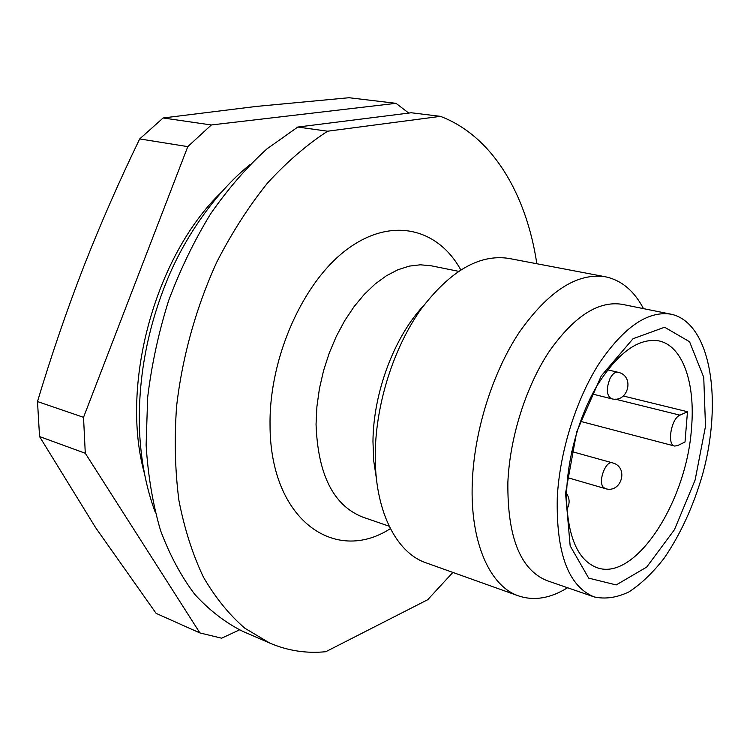 <?xml version="1.0" encoding="UTF-8"?>
<svg xmlns="http://www.w3.org/2000/svg" width="750" height="750" viewBox="0 0 750 750"><rect width="100%" height="100%" fill="white"/><g stroke="black" fill="none" stroke-linecap="round" stroke-linejoin="round"><path stroke-width="1.12" d="M144.516 473.756C119.831 385.369 154.941 256.322 220.997 192.619M452.869 572.428L427.706 599.719L325.8 651.703C306.553 653.644 287.925 650.794 269.916 643.153L242.766 631.35C225.469 622.725 209.494 610.425 194.841 594.45C181.191 576.422 169.763 555.103 160.547 530.494C152.831 504.225 148.022 475.734 146.119 445.031L147.656 397.378C151.613 364.744 158.606 332.494 168.628 300.628C180.253 269.522 194.259 240.581 210.638 213.816C228.084 188.737 246.853 167.1 266.944 148.894L297.797 127.05L411.309 112.763L440.447 116.353C492.731 136.219 526.481 194.606 536.841 263.738M297.797 127.05L327.647 131.203C306.844 144.684 286.753 162.019 267.366 183.234C248.709 206.475 231.909 232.669 216.947 261.788C196.181 307.05 182.269 356.887 176.569 406.537C174.262 439.359 175.05 470.672 178.922 500.484C184.481 528.947 192.656 554.503 203.428 577.134C215.475 597.816 229.303 614.859 244.913 628.266L269.916 643.153M390.356 528.628C334.988 564.637 269.916 519.966 270.038 424.734C269.166 357.15 303.488 281.053 347.747 248.85C392.053 216.3 438.075 228.581 460.753 269.841M440.447 116.353L327.647 131.203M458.503 271.303L431.044 265.763L420.394 264.797L409.275 266.119L397.884 269.775L386.438 275.747L375.159 283.978L364.284 294.347L354.037 306.694L344.644 320.784L336.319 336.347L329.241 353.072L323.569 370.603L319.434 388.566L316.913 406.584L316.05 424.275C317.869 474.553 333.412 505.491 362.681 517.087L389.156 526.219M376.416 478.612L373.706 460.744L372.966 441.488C373.266 392.803 394.237 336.984 423.394 305.897M705.497 426.328L695.119 480.019L674.447 529.706L646.659 567.112L616.2 584.934L588.694 578.137L570.159 545.85L565.556 493.266L576.731 431.756L601.256 375.928L633.038 338.719L664.622 327.234L689.559 341.747L703.744 377.353L705.497 426.328M557.288 497.222C559.753 451.65 576.066 399.619 599.016 363.619C623.841 327.009 647.869 310.528 671.109 314.203C710.85 322.753 723.019 400.613 702.534 474.572C693.234 506.578 680.391 534.534 663.994 558.431C652.8 572.775 641.138 583.922 629.025 591.863C616.894 597.666 605.288 599.353 594.206 596.934C568.331 586.397 556.031 553.162 557.288 497.222M594.206 596.934L547.069 580.678C520.369 569.878 507.309 537.084 507.872 482.278C509.794 437.662 525.816 386.944 548.859 351.966C573.816 316.388 598.275 300.516 622.228 304.341L671.109 314.203M605.484 276.797L508.913 258.431C479.4 253.837 450 270.9 420.703 309.619C393.722 347.756 375.947 403.528 375.262 452.878C374.213 509.887 395.925 552.769 426.103 562.856L518.672 595.941C489.928 586.406 469.941 542.381 472.284 482.775C474.103 431.184 492.6 372.375 519.525 331.931C548.691 290.869 577.35 272.484 605.484 276.797C621.487 280.238 634.153 290.85 643.481 308.625M567.553 587.737C550.509 598.35 534.216 601.078 518.672 595.941M566.578 500.559C568.219 538.256 578.391 560.644 597.112 567.712C635.531 581.747 686.878 501.056 691.528 427.828C695.466 383.212 682.725 345.741 658.819 340.875C638.466 337.688 617.85 352.65 596.981 385.781C577.941 418.069 565.903 463.538 566.578 500.559M685.012 442.013L687.478 411.722L679.941 415.153C671.25 418.331 666.694 444.9 674.597 446.044L677.512 445.65L685.012 442.013M623.334 396.009L687.478 411.722M239.512 629.878L221.616 638.194L199.903 632.934L85.284 453.263L83.531 417.328L187.791 146.625L211.341 124.969L395.991 103.331L408.75 113.081M85.284 453.263L39.553 436.566L95.7 527.775L156.122 613.378L199.903 632.934M187.791 146.625L139.697 138.928C119.222 181.144 100.453 223.997 83.381 267.506C66.525 311.053 51.225 355.734 37.5 401.559L83.531 417.328M37.5 401.559L39.553 436.566M395.991 103.331L349.012 97.725L256.238 106.434L163.134 117.975L211.341 124.969M163.134 117.975L139.697 138.928M615.131 399.113L679.941 415.153M617.916 372.244C635.175 375.628 628.275 403.584 611.391 398.728C606.478 395.428 606.047 388.631 610.097 378.337C612.553 373.856 615.159 371.822 617.916 372.244L607.678 369.844M612.413 462.844C629.203 466.847 621.534 494.016 605.147 488.578L603.131 487.069C597.956 480.947 605.897 460.275 612.413 462.844L571.763 451.547M580.472 421.35L674.597 446.044M611.391 398.728L592.406 394.022M605.147 488.578L567.581 477.628M566.944 509.1C569.934 503.831 569.812 498.628 566.597 493.5M155.231 512.222C146.006 487.341 140.756 459.834 139.472 429.694C137.906 378.188 147.431 327.581 168.066 277.866C188.138 230.175 220.519 188.147 249.694 164.897"/></g></svg>
